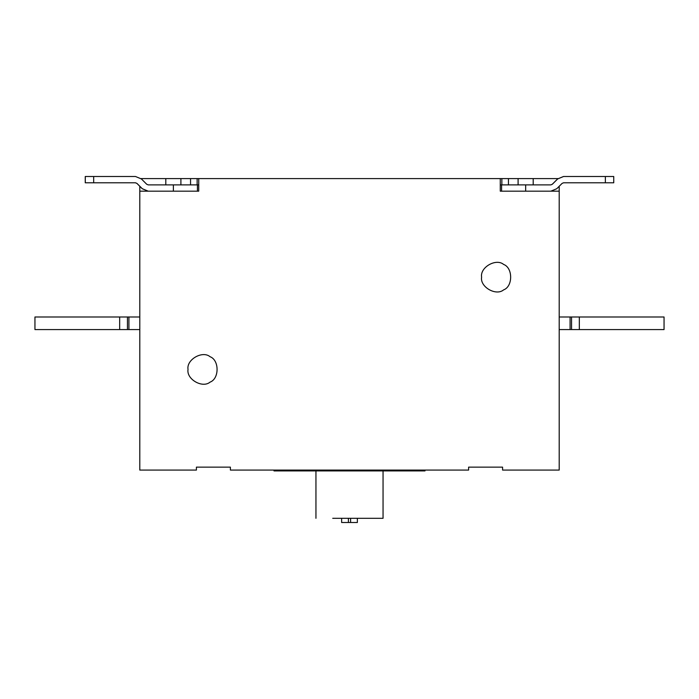 <?xml version="1.0" encoding="UTF-8"?>
<svg xmlns="http://www.w3.org/2000/svg" width="699" height="699" viewBox="0 0 699 699"><rect width="100%" height="100%" fill="white"/><g stroke="black" fill="none" stroke-linecap="round" stroke-linejoin="round"><path stroke-width="1.05" d="M274.008 470.077L274.008 470.916L424.992 470.916L424.992 470.077M481.611 277.154C479.846 267.359 496.028 258.018 503.63 264.44C512.996 267.813 512.996 286.494 503.63 289.867C496.028 296.289 479.846 286.948 481.611 277.154M188.031 369.422C186.266 359.627 202.448 350.286 210.05 356.708C219.416 360.081 219.416 378.762 210.05 382.135C202.448 388.557 186.266 379.216 188.031 369.422M139.8 329.579L34.95 329.579L34.95 316.997L139.8 316.997M119.669 329.579L119.669 316.997M341.628 518.309L341.628 522.503L357.372 522.503L357.372 518.309M383.052 470.077L383.052 518.309L332.724 518.309C311.317 518.309 311.317 518.309 332.724 518.309L383.052 518.309M93.683 182.788L85.252 182.788L85.252 176.498L93.683 176.498L93.683 182.788L135.484 182.788L136.96 183.4L142.281 188.721L148.214 191.177M165.803 184.886L165.803 178.595L198.726 178.595L198.726 191.177L197.433 191.177L197.433 184.886L148.214 184.886L146.729 184.274L141.416 178.953L135.484 176.498L85.287 176.498L85.287 182.788L85.252 176.498M180.901 178.595L180.901 184.886M190.556 178.595L190.556 184.886M197.144 178.595L197.144 184.886M197.433 184.886L198.726 184.886M148.162 191.177L142.229 188.721L136.917 183.4L135.431 182.788L136.96 183.4L135.484 182.788M198.726 191.177L139.8 191.177L139.8 186.284M135.484 176.498L93.683 176.498M559.2 316.997L664.05 316.997L664.05 329.579L559.2 329.579M579.331 316.997L579.331 329.579M550.786 184.886L552.271 184.274L557.584 178.953L563.516 176.498L577.662 176.498L563.516 176.498L577.662 176.498L563.569 176.498L557.636 178.953L552.315 184.274L550.838 184.886L525.674 184.886L525.674 191.177M550.838 191.177L556.771 188.721L562.083 183.4L563.569 182.788L605.369 182.788L605.369 176.498L563.516 176.498L577.662 176.498L563.516 176.498L557.636 178.953M139.8 191.177L139.8 470.077L196.419 470.077L196.419 467.142L230.39 467.142L230.39 470.077L468.61 470.077L468.61 467.142L502.581 467.142L502.581 470.077L559.2 470.077L559.2 191.177L500.274 191.177L500.274 178.595L508.444 178.595L508.444 184.886M559.2 186.284L559.2 191.177M500.274 184.886L525.674 184.886M501.585 184.886L501.585 191.177L500.274 191.177M562.083 183.4L563.569 182.788M613.748 182.788L613.748 176.498L605.369 176.498L613.748 176.498L613.748 182.788L605.369 182.788M501.856 184.886L501.856 178.595M508.444 178.595L518.099 178.595L518.099 184.886M518.099 178.595L533.197 178.595L533.197 184.886M533.197 178.595L558.02 178.595M141.032 178.595L165.803 178.595M500.274 178.595L198.726 178.595M605.369 176.498L563.569 176.498M127.445 316.997L127.445 329.579M128.922 329.579L128.922 316.997M348.408 518.309L348.408 522.503M350.592 518.309L350.592 522.503M173.378 184.886L173.378 191.177M571.555 329.579L571.555 316.997M570.078 316.997L570.078 329.579M315.948 470.077L315.948 518.309"/></g></svg>
